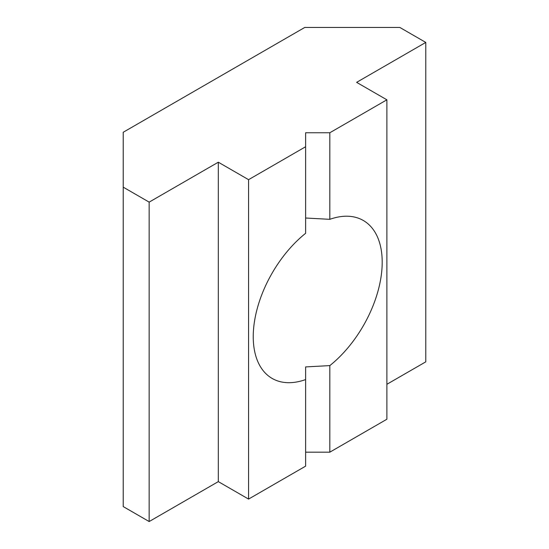 <?xml version="1.0" encoding="UTF-8"?>
<svg xmlns="http://www.w3.org/2000/svg" width="549" height="549" viewBox="0 0 549 549"><rect width="100%" height="100%" fill="white"/><g stroke="black" fill="none" stroke-linecap="round" stroke-linejoin="round"><path stroke-width="0.82" d="M305.621 218.015L329.825 219.332A91.189 52.649 -60 0 1 363.314 220.485A91.189 52.649 -60 0 1 379.352 285.755A91.189 52.649 -60 0 1 329.825 365.6L305.621 366.924L305.621 379.572A91.189 52.649 -60 0 1 272.132 378.426A91.189 52.649 -60 0 1 253.24 336.681A91.189 52.649 -60 0 1 305.621 233.311L305.621 146.734L248.567 179.674L218.31 162.202L149.156 202.128L123.223 187.161L123.223 132.261L304.757 27.45L399.844 27.45L425.777 42.424L356.624 82.35L386.88 99.815L329.825 132.755L305.621 132.755L305.621 146.734M305.621 366.924L305.621 466.149L248.567 499.089L248.567 179.674M329.825 219.332L329.825 132.755M386.88 99.815L386.88 419.237L329.825 452.177L305.621 452.177M329.825 452.177L329.825 365.6M248.567 499.089L218.31 481.624L218.31 162.202M218.31 481.624L149.156 521.55L149.156 202.128M149.156 521.55L123.223 506.576L123.223 187.161M386.88 384.3L425.777 361.839L425.777 42.424"/></g></svg>
